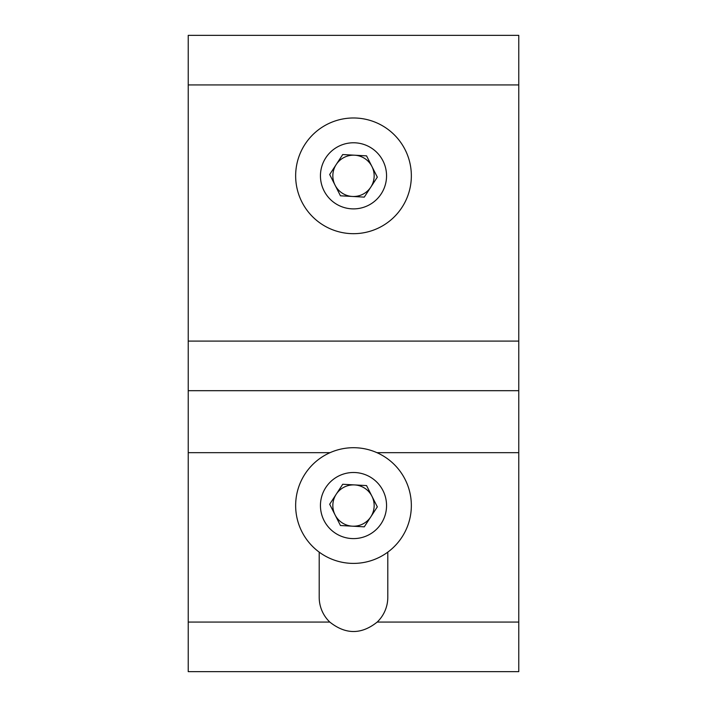 <?xml version="1.0" encoding="UTF-8"?>
<svg xmlns="http://www.w3.org/2000/svg" width="707" height="707" viewBox="0 0 707 707"><rect width="100%" height="100%" fill="white"/><g stroke="black" fill="none" stroke-linecap="round" stroke-linejoin="round"><path stroke-width="1.06" d="M376.875 482.174A33.052 33.052 0 0 1 386.552 505.549M335.418 533.219A33.052 33.052 0 0 0 381.17 523.631A33.052 33.052 0 0 0 371.582 477.879A33.052 33.052 0 0 0 325.83 487.468A33.052 33.052 0 0 0 335.418 533.219A33.052 33.052 0 0 1 320.448 505.549M518.77 622.072L518.77 671.65L188.23 671.65L188.23 35.35L518.77 35.35L518.77 390.688L188.23 390.688L518.77 390.688L518.77 622.072L377.193 622.072C361.436 634.656 345.635 634.656 329.807 622.072A34.298 34.298 0 0 1 319.202 597.274L319.202 552.132M387.798 552.132L387.798 597.274A34.298 34.298 0 0 1 377.193 622.072M354.64 484.922A20.662 20.662 0 0 0 335.065 514.882A20.662 20.662 0 0 0 370.795 516.852A20.662 20.662 0 0 0 354.64 484.922M401.93 537.187A57.841 57.841 0 0 0 385.138 457.129A57.841 57.841 0 0 0 305.07 473.911A57.841 57.841 0 0 0 321.862 553.979A57.841 57.841 0 0 0 401.93 537.187M340.456 525.522L329.683 504.241L342.727 484.268L366.544 485.576L377.317 506.866L364.273 526.839L340.456 525.522M354.64 155.204A20.662 20.662 0 0 0 335.065 185.163A20.662 20.662 0 0 0 370.795 187.134A20.662 20.662 0 0 0 354.64 155.204M401.93 207.469A57.841 57.841 0 0 0 385.138 127.401A57.841 57.841 0 0 0 305.07 144.193A57.841 57.841 0 0 0 321.862 224.26A57.841 57.841 0 0 0 401.93 207.469M335.418 203.501A33.052 33.052 0 0 0 381.17 193.912A33.052 33.052 0 0 0 371.582 148.161A33.052 33.052 0 0 0 325.83 157.749A33.052 33.052 0 0 0 335.418 203.501M340.456 195.804L329.683 174.514L342.727 154.55L366.544 155.858L377.317 177.148L364.273 197.12L340.456 195.804M386.552 175.831A33.052 33.052 0 0 0 360.526 143.53M320.448 175.831A33.052 33.052 0 0 0 346.474 208.132M329.807 622.072L188.23 622.072M188.23 452.666L330.072 452.666M376.928 452.666L518.77 452.666M188.23 84.928L518.77 84.928M188.23 341.101L518.77 341.101"/></g></svg>
